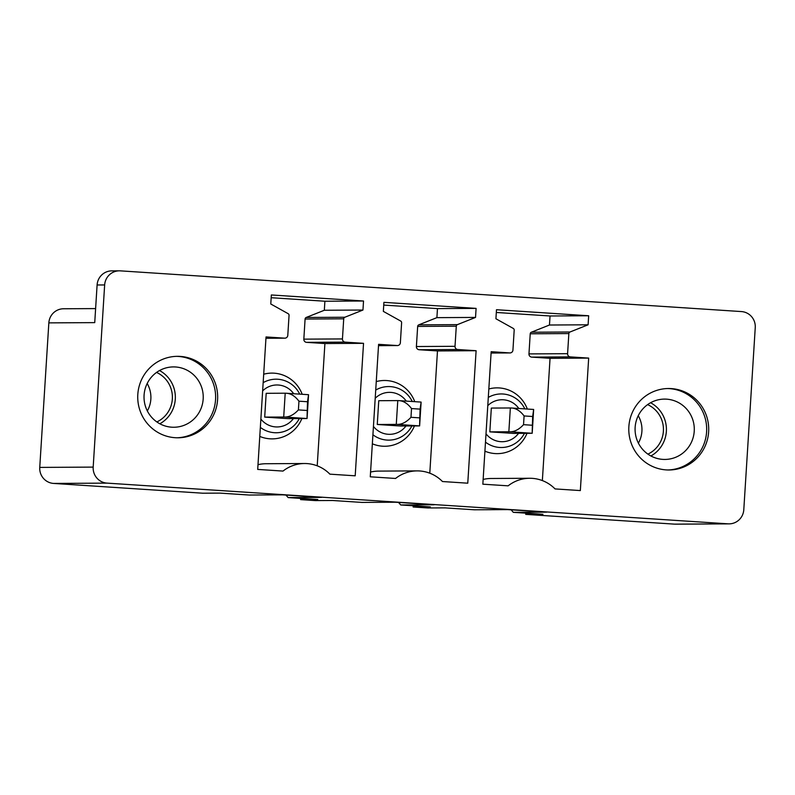 <?xml version="1.0" encoding="UTF-8"?>
<svg xmlns="http://www.w3.org/2000/svg" width="795" height="795" viewBox="0 0 795 795"><rect width="100%" height="100%" fill="white"/><g stroke="black" fill="none" stroke-linecap="round" stroke-linejoin="round"><path stroke-width="1.19" d="M285.981 495.066L288.158 497.581L321.498 497.392L282.642 494.848L249.292 495.037L219.977 493.109L202.785 493.208L53.573 483.43A15.085 14.807 89.7 0 1 39.75 467.41L48.843 322.879L94.734 322.621L97.099 284.988A15.085 14.807 89.7 0 1 111.787 270.866L119.339 270.827A15.085 14.807 89.7 0 1 120.373 270.856L741.427 311.57A15.085 14.807 -90.3 0 1 755.25 327.59L743.792 509.754A15.085 14.807 -90.3 0 1 728.071 523.835L674.627 524.144A15.085 14.807 -90.3 0 0 675.661 524.173L729.104 523.865M119.339 270.827A15.085 14.807 89.7 0 0 104.652 284.948L93.184 467.102A15.085 14.807 89.7 0 0 107.017 483.122L728.071 523.835M48.843 322.879A15.085 14.807 -90.3 0 1 63.53 308.768L95.609 308.589M525.793 513.163L525.724 514.375L542.915 514.285L513.302 512.338L511.125 509.824M156.565 372.428A27.149 26.642 -90.3 0 1 159.994 374.296A27.149 26.642 -90.3 0 1 172.336 399.07A27.149 26.642 -90.3 0 1 156.844 421.936M147.184 383.518A27.149 26.642 -90.3 0 1 147.333 410.945M288.158 497.581L317.771 499.518L300.58 499.618L315.357 500.592L332.548 500.492L361.864 502.41L395.204 502.221L434.07 504.775L400.73 504.964L430.343 506.902L413.152 507.001L427.919 507.965L445.121 507.876L474.436 509.794L507.776 509.605L546.642 512.149L513.302 512.338M300.659 498.405L300.58 499.618M398.553 502.44L400.73 504.964M413.231 505.779L413.152 507.001M176.45 356.349A40.734 39.969 -90.3 0 1 197.031 362.659A40.734 39.969 -90.3 0 1 214.223 407.805A40.734 39.969 -90.3 0 1 176.917 437.787M156.327 431.476A40.734 39.969 -90.3 0 1 139.274 385.833A40.734 39.969 -90.3 0 1 177.464 356.329A40.734 39.969 -90.3 0 1 199.068 362.639A40.734 39.969 -90.3 0 1 216.121 408.292A40.734 39.969 -90.3 0 1 177.931 437.787A40.734 39.969 -90.3 0 1 156.327 431.476M284.65 338.163A3.021 2.961 89.7 0 0 287.79 335.351L289.052 315.377A1.809 1.779 89.7 0 0 288.128 313.667L270.777 303.998L271.343 294.965L363.524 301.007L362.957 310.04L344.841 317.245A1.809 1.779 89.7 0 0 343.718 318.815L342.446 338.928A3.021 2.961 89.7 0 0 345.209 342.138L363.534 343.331L355.196 475.817L329.895 474.158A36.202 35.527 89.7 0 0 304.535 463.515A36.202 35.527 89.7 0 0 283 471.077L257.699 469.418L266.037 336.941L284.65 338.163L265.947 338.272L284.858 338.173M271.175 297.708L324.897 301.226L363.524 301.007M324.897 301.226L324.33 310.259L362.957 310.04M324.33 310.259L306.214 317.463A1.809 1.779 89.7 0 0 305.091 319.034L303.829 339.147A3.021 2.961 89.7 0 0 306.582 342.357L324.907 343.549L363.534 343.331M324.907 343.549L317.215 465.82M304.535 463.515L265.908 463.733A36.202 35.527 89.7 0 0 257.997 464.687M476.096 308.39L475.529 317.424L457.413 324.628A1.809 1.779 89.7 0 0 456.29 326.198L455.018 346.312A3.021 2.961 89.7 0 0 457.781 349.512L476.106 350.714L467.768 483.191L442.467 481.531A36.202 35.527 89.7 0 0 417.107 470.888A36.202 35.527 89.7 0 0 395.562 478.461L370.271 476.801L378.599 344.324L397.222 345.547A3.021 2.961 89.7 0 0 400.362 342.724L401.614 322.75A1.809 1.779 89.7 0 0 400.7 321.051L383.349 311.382L383.915 302.348L476.096 308.39L437.469 308.609L436.902 317.642L475.529 317.424M436.902 317.642L418.786 324.847A1.809 1.779 89.7 0 0 417.663 326.417L416.391 346.531A3.021 2.961 89.7 0 0 419.154 349.73L437.479 350.933L476.106 350.714M437.479 350.933L429.787 473.194M417.107 470.888L378.48 471.107A36.202 35.527 89.7 0 0 370.569 472.061M383.747 305.081L437.469 308.609M482.843 484.185L491.171 351.698L509.784 352.92A3.021 2.961 89.7 0 0 512.934 350.108L514.186 330.134A1.809 1.779 89.7 0 0 513.272 328.424L495.921 318.755L496.487 309.722L588.668 315.764L588.101 324.797L569.985 332.002A1.809 1.779 89.7 0 0 568.852 333.572L567.59 353.686A3.021 2.961 89.7 0 0 570.353 356.895L588.678 358.098L580.34 490.575L555.039 488.915A36.202 35.527 89.7 0 0 529.679 478.272A36.202 35.527 89.7 0 0 508.134 485.834L482.833 484.185M496.309 312.465L550.041 315.983L588.668 315.764M550.041 315.983L549.474 325.016L588.101 324.797M549.474 325.016L531.358 332.221A1.809 1.779 89.7 0 0 530.225 333.791L528.963 353.904A3.021 2.961 89.7 0 0 531.726 357.114L550.051 358.316L588.678 358.098M550.051 358.316L542.359 480.578M529.679 478.272L491.052 478.491A36.202 35.527 89.7 0 0 483.131 479.445M159.537 370.55A30.17 29.604 -90.3 0 1 161.574 371.752A30.17 29.604 -90.3 0 1 159.845 423.775M189.458 371.593A30.17 29.604 89.7 0 0 173.459 366.912A30.17 29.604 89.7 0 0 145.167 388.765A30.17 29.604 89.7 0 0 157.808 422.582A30.17 29.604 89.7 0 0 173.807 427.253A30.17 29.604 89.7 0 0 202.089 405.4A30.17 29.604 89.7 0 0 189.458 371.593M259.776 436.415A32.883 32.267 89.7 0 0 299.298 423.586A32.883 32.267 89.7 0 0 301.852 418.558M302.18 394.28A32.883 32.267 89.7 0 0 263.692 374.226M372.348 443.799A32.883 32.267 89.7 0 0 411.87 430.96A32.883 32.267 89.7 0 0 414.424 425.931M414.752 401.664A32.883 32.267 89.7 0 0 376.254 381.6M484.91 451.172A32.883 32.267 89.7 0 0 524.442 438.343A32.883 32.267 89.7 0 0 526.996 433.315M527.323 409.047A32.883 32.267 89.7 0 0 488.826 388.984M508.85 431.755L510.35 407.974L491.33 408.073L489.829 431.864L513.173 433.394L532.193 433.285L509.774 431.784L489.829 431.864M396.278 424.381L397.778 400.591L378.758 400.7L377.267 424.48L400.601 426.011L419.621 425.911L397.202 424.401L377.267 424.48M283.706 416.997L285.206 393.207L266.186 393.316L264.695 417.107L288.038 418.637L307.049 418.528L284.63 417.027L264.695 417.107M525.724 514.375L674.627 524.144M638.236 415.715A27.149 26.642 -90.3 0 1 638.395 443.133M690.12 394.837A40.734 39.969 89.7 0 0 668.516 388.517A40.734 39.969 89.7 0 0 630.326 418.021A40.734 39.969 89.7 0 0 647.388 463.664A40.734 39.969 89.7 0 0 668.983 469.984A40.734 39.969 89.7 0 0 707.172 440.48A40.734 39.969 89.7 0 0 690.12 394.837M647.617 404.615A27.149 26.642 -90.3 0 1 651.045 406.484A27.149 26.642 -90.3 0 1 663.388 431.268A27.149 26.642 -90.3 0 1 647.895 454.124M650.598 402.737A30.17 29.604 -90.3 0 1 652.635 403.94A30.17 29.604 -90.3 0 1 650.896 455.972M680.51 403.781A30.17 29.604 -90.3 0 1 693.151 437.588A30.17 29.604 -90.3 0 1 664.858 459.44A30.17 29.604 -90.3 0 1 648.859 454.77A30.17 29.604 -90.3 0 1 636.229 420.953A30.17 29.604 -90.3 0 1 664.511 399.1A30.17 29.604 -90.3 0 1 680.51 403.781M667.969 469.974A40.734 39.969 89.7 0 0 705.274 439.993A40.734 39.969 89.7 0 0 688.082 394.847A40.734 39.969 89.7 0 0 667.502 388.536M307.049 418.528L308.549 394.737L307.516 401.743L298.95 401.187L298.403 409.912C293.872 414.771 289.281 417.146 284.63 417.027M298.95 401.187C295.054 396.059 290.771 393.416 286.13 393.237L308.5 394.698M285.206 393.207L286.13 393.237M307.516 401.743L307.019 418.498M306.969 410.478L298.403 409.912M419.621 425.911L421.121 402.121L420.088 409.127L411.522 408.56L410.975 417.296C406.444 422.155 401.853 424.52 397.202 424.401M411.522 408.56C407.616 403.443 403.343 400.789 398.692 400.62L399.12 400.64M397.778 400.591L398.692 400.62M420.088 409.127L419.581 425.872M419.541 417.852L410.975 417.296M532.193 433.285L533.654 409.465L532.66 416.5L524.094 415.944L523.537 424.669C519.016 429.529 514.425 431.904 509.774 431.784M524.094 415.944C520.188 410.816 515.915 408.173 511.265 407.994L533.644 409.455M510.35 407.974L511.265 407.994M532.66 416.5L532.153 433.255M532.113 425.236L523.537 424.669M39.75 467.41L93.184 467.102M53.573 483.43L107.017 483.122M97.099 284.988L104.652 284.948M306.214 317.463L344.841 317.245M305.091 319.034L343.718 318.815M303.829 339.147L342.446 338.928M306.582 342.357L345.209 342.138M418.786 324.847L457.413 324.628M417.663 326.417L456.29 326.198M416.391 346.531L455.018 346.312M419.154 349.73L457.781 349.512M378.519 345.646L397.222 345.547M509.993 352.93L491.091 353.04L509.784 352.92M531.358 332.221L569.985 332.002M530.225 333.791L568.852 333.572M528.963 353.904L567.59 353.686M531.726 357.114L570.353 356.895M299.317 418.567A26.782 26.285 -90.3 0 1 298.334 420.297A26.782 26.285 -90.3 0 1 260.343 427.392M263.155 382.673A26.782 26.285 -90.3 0 1 299.695 394.121M411.89 425.951A26.782 26.285 -90.3 0 1 410.906 427.68A26.782 26.285 -90.3 0 1 372.915 434.766M375.727 390.047A26.782 26.285 -90.3 0 1 412.267 401.505M524.462 433.335A26.782 26.285 -90.3 0 1 523.478 435.054A26.782 26.285 -90.3 0 1 485.487 442.149M488.299 397.43A26.782 26.285 -90.3 0 1 524.839 408.878M487.782 405.649A20.988 20.59 -90.3 0 1 518.827 408.491M518.549 433.364A20.988 20.59 -90.3 0 1 486.003 433.812M375.21 398.265A20.988 20.59 -90.3 0 1 406.265 401.107M405.977 425.981A20.988 20.59 -90.3 0 1 373.441 426.428M262.638 390.892A20.988 20.59 -90.3 0 1 293.693 393.724M293.405 418.607A20.988 20.59 -90.3 0 1 260.869 419.054M378.519 345.656L397.421 345.547M421.072 402.081L399.11 400.64"/></g></svg>

